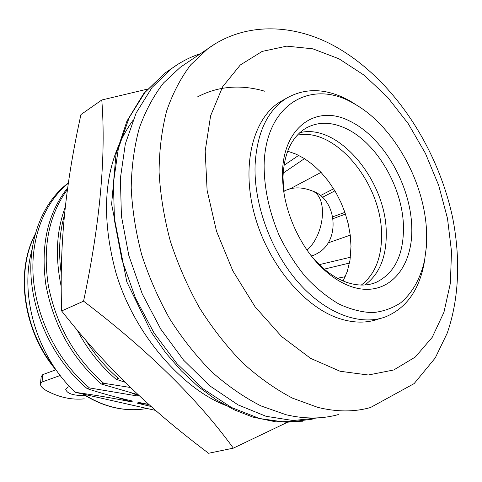 <?xml version="1.0" encoding="UTF-8"?>
<svg xmlns="http://www.w3.org/2000/svg" width="482" height="482" viewBox="0 0 482 482"><rect width="100%" height="100%" fill="white"/><g stroke="black" fill="none" stroke-linecap="round" stroke-linejoin="round"><path stroke-width="0.72" d="M283.79 191.535L285.82 190.27L290.67 188.631M307.064 250.146C324.844 234.18 327.995 197.469 312.601 191.065C336.273 198.831 341.274 240.078 317.783 253.171L315.053 254.725L311.294 255.876M343.136 280.97L347.275 271.505L350.004 260.214L350.998 246.392L350.251 235.144L327.802 243M349.504 263.052L324.259 269.125M297.237 135.219C335.382 126.724 381.865 183.726 381.557 234.71C381.744 257.635 374.99 274.421 361.295 285.073M55.852 369.808L42.802 374.604L41.205 376.611M85.278 395.517C73.475 395.752 66.944 393.661 65.685 389.251L68.245 386.769M84.278 398.861C71.372 400.12 58.545 397.264 45.802 390.293C42.229 388.155 40.446 386.022 40.452 383.895L42.042 381.991L42.802 374.604M60.238 375.484L42.042 381.991M319.307 264.636L350.42 257.231M333.622 188.775L320.211 195.704M333.279 218.575L345.486 214.092M298.695 155.379L283.994 165.332M345.263 276.68L337.478 278.247M332.972 216.737L344.907 212.375L341.142 202.892L336.581 193.782L334.888 190.854L322.229 197.433M290.363 188.691L321.042 172.393L328.381 181.13L334.888 190.854M321.042 172.393L313.023 164.832L304.491 158.632L283.163 173.11M350.251 235.144L348.203 223.72L344.907 212.375M287.652 151.179L296.135 154.174L304.491 158.632M283.699 190.914L283.006 177.105C284.006 153.258 291.658 136.93 305.974 128.134C317.867 121.615 331.038 121.675 345.486 128.308C376.587 142.365 402.819 187.48 403.47 226.715C403.741 254.918 394.523 273.517 375.821 282.506C366.965 286.007 357.162 285.916 346.407 282.241C337.316 279.006 328.495 273.342 319.94 265.251L311.679 256.37M299.768 132.701C338.37 122.759 386.516 181.063 386.263 233.294C386.48 257.153 379.346 274.385 364.862 284.983M350.926 286.495C341.16 283.042 331.664 276.951 322.44 268.233C300.25 247.38 284.085 211.797 282.711 180.63C279.44 129.664 314.632 102.871 349.661 121.048C382.919 136.858 410.501 184.419 411.749 226.654C413.454 268.998 386.685 298.967 350.926 286.495M426.6 232.812C425.184 182.509 393.511 125.35 353.987 103.654C311.703 78.066 265.04 103.781 264.124 165.447C264.178 188.57 269.245 212.008 279.319 235.758C286.754 250.857 295.508 264.576 305.576 276.909C316.174 288.152 327.266 297.171 338.846 303.979C350.45 309.372 361.693 312.258 372.574 312.643C383.027 311.613 392.45 308.293 400.849 302.702C412.622 292.586 420.545 278.415 424.612 260.19L426.365 246.862L426.6 232.812M360.018 107.323L350.004 100.937C326.868 88.17 305.636 87.302 286.302 98.34C267.197 110.74 256.779 133.153 255.062 165.597C253.863 204.808 271.288 251.917 298.671 282.886C326.097 313.872 360.289 326.139 385.257 316.963C405.663 308.588 418.533 291.152 423.883 264.666L424.841 258.967M214.225 44.458L207.694 48.839C243.482 22.497 291.682 23.052 333.273 45.41C391.3 76.891 436.596 144.817 452.327 216.171C460.587 256.96 459.473 297.78 447.218 333.158L435.228 357.963L414.134 383.6L370.501 407.531C354.312 412.086 336.737 412.032 317.765 407.368L292.46 398.132C275.397 389.185 258.762 377.406 242.554 362.789C226.865 346.685 212.556 328.447 199.626 308.07C187.727 286.76 177.972 264.479 170.351 241.235C164.103 217.822 160.349 194.794 159.078 172.146C159.253 150.113 161.795 129.646 166.712 110.764C172.869 93.056 180.913 77.698 190.83 64.696L207.694 48.839L180.425 67.197L163.579 82.904C153.638 95.713 145.546 110.776 139.298 128.079C134.273 146.51 131.574 166.429 131.206 187.835C132.255 209.803 135.749 232.107 141.702 254.749C149.01 277.216 158.439 298.726 169.983 319.277C182.564 338.912 196.529 356.481 211.881 371.971C227.769 386.022 244.127 397.337 260.949 405.904L285.953 414.707C304.732 419.129 322.205 419.075 338.37 414.562M284.193 99.533L280.163 101.81C253.225 118.277 241.102 164.603 254.382 214.129C267.522 263.642 304.311 307.528 339.894 318.729C353.963 323.145 366.832 323.235 378.509 319.006L373.189 320.614M68.36 182.961C43.338 201.416 28.058 238.488 31.203 278.674C34.632 320.482 56.026 362.392 87.212 388.643L89.441 387.914L137.725 396.029M68.311 183.311C44.049 202.585 29.83 239.518 33.415 279.379C37.343 320.807 58.629 361.928 89.441 387.914M67.667 187.884C47.766 212.809 40.482 244.977 45.802 284.38C53.339 324.82 71.854 358.036 101.347 384.021L103.654 383.262L130.538 387.504M67.45 189.498C48.827 214.912 42.464 246.977 48.357 285.693C56.328 325.302 74.758 357.825 103.654 383.262M65.293 207.091C56.412 230.571 55.05 257.075 61.208 286.585M77.234 330.146C87.278 349.215 100.208 365.573 116.023 379.22L118.421 378.436C105.787 367.543 94.978 354.885 85.995 340.455M64.486 214.858C59.358 232.764 58.28 252.363 61.262 273.662M75.746 392.39L73.318 390.324L75.746 392.39C95.346 395.113 113.607 398.228 130.52 401.717L132.64 401.096C116.487 397.463 101.341 393.312 87.212 388.643M148.824 404.458L139.051 402.488L136.918 403.103L148.39 404.374M117.951 397.59L130.52 401.717M131.893 393.155L139.479 395.945M136.918 403.103L151.089 406.477M31.969 249.911C19.256 295.117 36.801 355.192 73.318 390.324M138.207 394.764L101.347 384.021M125.163 382.28L116.023 379.22M155.553 410.411L75.692 392.408M147.468 89.128L101.786 99.985C106.142 156.15 100.069 223.208 83.567 301.166C147.6 349.866 197.524 398.855 233.342 448.146L287.121 422.437M132.749 120.681C104.968 159.699 99.274 210.056 115.662 271.746C133.436 333.49 182.027 388.462 225.407 405.29M83.567 301.166L61.636 310.956C106.51 367.808 149.48 408.652 208.567 453.273L233.342 448.146M101.786 99.985L80.934 114.583C65.618 184.781 59.4 241.687 61.636 310.956M288.724 189.089C293.321 187.974 300.587 186.335 312.601 191.065L310.462 190.185M83.609 394.192C93.936 400.801 104.534 405.314 115.415 407.73C126.29 410.092 136.78 410.333 146.902 408.459M340.081 371.261L368.296 375.008L393.752 369.971L415.315 357.023L432.197 337.34L443.946 312.258L450.375 283.175L451.501 251.459L447.495 218.418L438.662 185.305L425.395 153.312L408.164 123.567L387.54 97.189L364.211 75.252L338.973 58.798L312.782 48.815L286.742 46.145L262.124 51.429L240.295 64.992L222.678 86.688L210.61 115.807L205.187 150.999L207.103 190.276L216.484 231.161L232.854 270.908L255.092 306.817L281.633 336.544L310.601 358.355L340.081 371.261M34.867 235.15C15.707 272.324 23.732 330.254 54.761 367.917M312.234 419.201L286.609 422.34L259.545 418.521L231.505 407.519L203.344 389.004L176.942 363.627L154.059 332.972L135.502 298.153L121.946 259.864L114.481 220.599L113.403 183.003L118.349 148.589L129.158 117.704L145.13 92.14L164.989 73.065L171.339 68.751M197.011 97.153C217.894 86.121 240.524 84.157 264.901 91.267M318.813 417.81L293.14 420.539L266.082 416.309L238.024 404.868L209.893 385.913L183.57 360.138L160.783 329.164L142.298 294.026L128.815 255.484L121.422 216.057L120.38 178.37L125.338 143.895L136.135 112.987L152.077 87.435L171.905 68.366L178.714 63.781M313.571 255.303L311.474 256.111M285.82 190.27L283.747 191.24M40.44 383.895L41.193 376.611M372.231 283.717L375.821 282.506M319.94 265.251L322.44 268.233M283.127 184.088L282.711 180.63M353.987 103.654L350.004 100.937M280.163 101.81L286.302 98.34M424.612 260.19L423.883 264.666M146.908 408.465C136.659 410.369 126.025 410.128 115.005 407.736C104.028 405.296 93.339 400.729 82.934 394.041M57.183 371.381C23.757 333.658 14.653 272.776 35.023 234.547M302.672 421.22L275.867 421.852L252.755 417.069L234.3 409.857L216.026 399.674L198.265 386.618L181.346 370.863L165.603 352.655L151.36 332.309L126.826 281.922L111.631 204.217L116.023 154.035L126.935 121.084L143.606 93.737L165.019 73.041M200.566 53.635C190.408 56.942 180.852 61.853 171.905 68.366M171.881 68.39L164.989 73.065"/></g></svg>
